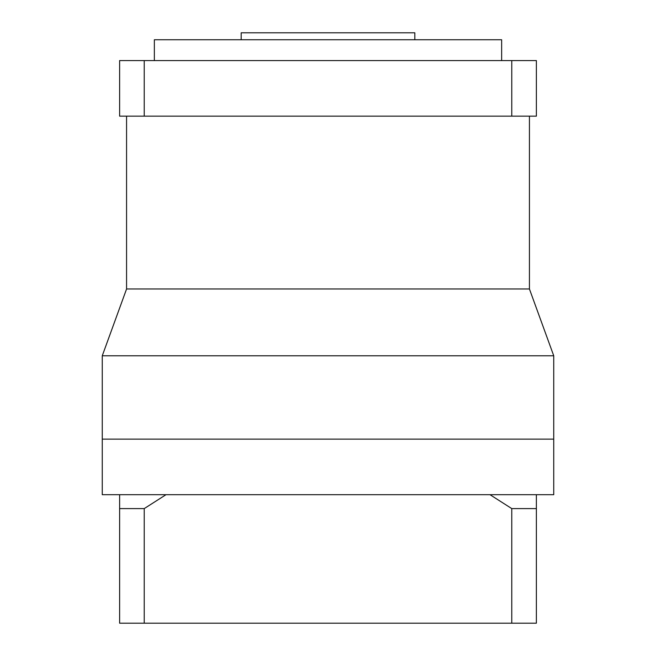 <?xml version="1.0" encoding="UTF-8"?>
<svg xmlns="http://www.w3.org/2000/svg" width="656" height="656" viewBox="0 0 656 656"><rect width="100%" height="100%" fill="white"/><g stroke="black" fill="none" stroke-linecap="round" stroke-linejoin="round"><path stroke-width="0.98" d="M119.622 567.637L119.622 512.065M126.567 116.153L126.567 288.968L529.425 288.968L553.738 355.782L553.738 439.135L102.262 439.135L102.262 494.698L165.993 494.698L144.23 508.597L119.622 508.597L119.622 494.698M119.622 508.597L119.622 623.2L536.378 623.2L536.378 508.597L511.77 508.597L490.007 494.698L165.993 494.698M126.575 288.968L102.262 355.782L102.262 439.135L553.738 439.135L553.738 494.698L536.378 494.698L536.378 508.597M144.23 623.2L144.23 508.597M511.77 623.2L511.77 508.597M490.007 494.698L536.378 494.698M154.357 60.582L154.357 39.745L501.643 39.745L501.643 60.582M241.178 39.745L241.178 32.8L414.822 32.8L414.822 39.745M553.738 355.782L102.262 355.782M529.433 116.153L529.433 288.968M511.77 116.153L119.622 116.153L119.622 60.582L536.378 60.582L536.378 116.153L511.77 116.153L511.77 60.582M144.23 116.153L144.23 60.582"/></g></svg>

